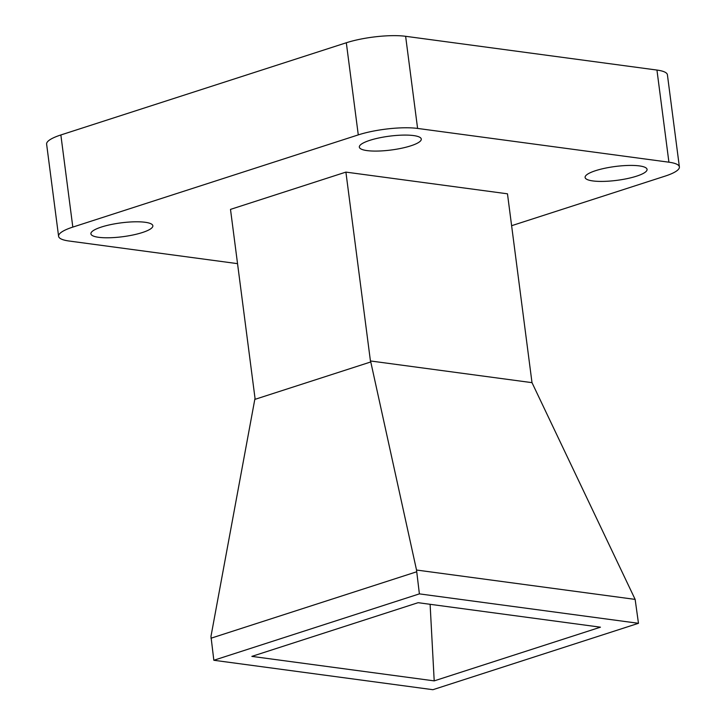 <?xml version="1.0" encoding="UTF-8"?>
<svg xmlns="http://www.w3.org/2000/svg" width="726" height="726" viewBox="0 0 726 726"><rect width="100%" height="100%" fill="white"/><g stroke="black" fill="none" stroke-linecap="round" stroke-linejoin="round"><path stroke-width="1.09" d="M98.618 237.302A31.245 6.979 -7.4 0 1 90.904 233.808A31.245 6.979 -7.4 0 1 110.515 224.652A31.245 6.979 -7.4 0 1 145.146 222.274A31.245 6.979 -7.4 0 1 152.859 225.768A31.245 6.979 -7.4 0 1 133.248 234.925A31.245 6.979 -7.4 0 1 98.618 237.302M367.047 150.6A31.245 6.979 -7.4 0 1 359.334 147.115A31.245 6.979 -7.4 0 1 378.945 137.949A31.245 6.979 -7.4 0 1 413.575 135.571A31.245 6.979 -7.4 0 1 421.289 139.065A31.245 6.979 -7.4 0 1 401.678 148.222A31.245 6.979 -7.4 0 1 367.047 150.6M592.824 180.928A31.245 6.979 -7.4 0 1 585.102 177.443A31.245 6.979 -7.4 0 1 604.722 168.278A31.245 6.979 -7.4 0 1 639.343 165.9A31.245 6.979 -7.4 0 1 647.066 169.394A31.245 6.979 -7.4 0 1 627.445 178.56A31.245 6.979 -7.4 0 1 592.824 180.928M419.392 593.877L213.834 660.27L432.914 689.7L638.472 623.307L419.392 593.877L416.524 570.028L635.141 599.395L638.472 623.307M251.858 656.386L434.202 680.879L600.447 627.182L418.103 602.689L251.858 656.386M58.588 236.277L46.618 144.147A42.362 9.456 -7.4 0 1 60.857 134.963L72.818 227.093A42.362 9.456 172.6 0 0 58.588 236.277A42.362 9.456 172.6 0 0 69.052 241.014L237.538 263.647M511.612 225.704L665.143 176.109A42.362 9.456 172.6 0 0 679.382 166.926A42.362 9.456 172.6 0 0 668.918 162.197L417.595 128.429A42.362 9.456 172.6 0 0 358.281 134.891L346.32 42.761L60.857 134.963M346.32 42.761A42.362 9.456 -7.4 0 1 405.625 36.3L417.595 128.429M668.918 162.197L656.948 70.059L405.625 36.3M656.948 70.059A42.362 9.456 -7.4 0 1 667.412 74.796L679.382 166.926M358.281 134.891L72.818 227.093M635.141 599.395L532.004 382.656L507.474 193.815L345.903 172.107L230.496 209.387L255.017 398.238L210.967 636.421L213.834 660.27M532.004 382.656L370.432 360.958L345.903 172.107M370.432 360.958L370.777 361.947L254.944 399.364M210.976 638.227L416.524 571.834M416.524 570.028L370.777 361.947M430.11 604.304L434.202 680.879"/></g></svg>
